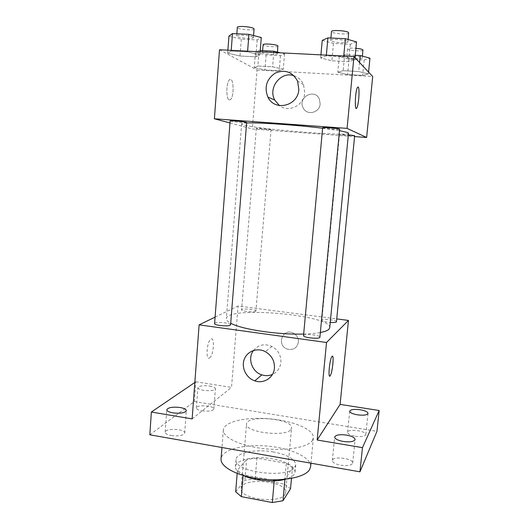 <?xml version="1.0" encoding="UTF-8"?>
<svg xmlns="http://www.w3.org/2000/svg" width="529" height="529" viewBox="0 0 529 529"><rect width="100%" height="100%" fill="white"/><g stroke="black" fill="none" stroke-linecap="round" stroke-linejoin="round"><path stroke-width="0.4" stroke-dasharray="2.65 1.98" d="M290.943 429.416L291.558 427.954C293.205 418.598 246.554 414.511 246.547 424.02C244.365 432.279 286.169 437.423 290.943 429.416M285.019 494.291L285.66 492.473C287.512 480.828 241.35 476.794 241.151 488.578C238.824 498.867 280.106 504.322 285.019 494.291M235.669 491.785L244.894 480.299L255.157 478.778L284.417 484.167L290.52 488.75M255.157 478.778L256.929 458.121L286.315 463.338L284.417 484.167M291.479 478.401L292.464 467.669L284.933 479.393M292.464 467.669L286.315 463.338M256.929 458.121L246.646 459.489L244.894 480.299M284.979 478.864L274.273 480.491L243.181 474.784L237.448 470.188L246.646 459.489M243.75 475.644C238.07 472.853 235.306 469.891 235.465 466.763C235.689 459.489 255.553 455.608 272.951 458.894C287.055 461.724 294.422 466.089 295.05 471.98C294.666 475.082 291.433 477.522 285.349 479.281M273.559 451.991C256.142 448.744 236.265 452.493 236.053 459.602C232.919 472.166 288.834 479.254 294.937 466.942L295.711 464.826C295.07 459.066 287.69 454.788 273.559 451.991M243.181 474.784L243.122 475.459M274.273 480.491L274.234 480.907M237.448 470.188L237.184 473.448M310.622 466.69C311.449 457.406 290.6 448.05 267.297 446.079C244.001 443.97 221.843 449.564 221.049 458.855M312.414 440.439L313.373 437.847C314.114 429.442 293.092 420.793 269.678 418.816C246.276 416.7 224.078 421.567 223.35 429.971C222.491 437.212 239.855 445.788 262.86 448.499C285.839 451.277 308.136 447.362 312.414 440.439M171.277 435.532C178.809 436.379 183.285 435.552 184.7 433.053C185.441 428.84 165.114 427.908 165.213 432.173C165.319 433.641 167.343 434.759 171.277 435.532M340.769 465.236C347.659 466.122 351.64 465.401 352.704 463.054C353.603 458.392 332.377 455.76 332.357 460.521C332.576 462.551 335.379 464.125 340.769 465.236M355.276 436.213C361.393 436.98 364.904 436.438 365.817 434.593C366.59 430.864 347.54 428.483 347.56 432.299C347.791 433.952 350.363 435.261 355.276 436.213M202.124 410.841C208.75 411.582 212.658 410.973 213.842 409.003C214.496 405.578 196.266 404.467 196.378 407.945C196.497 409.188 198.415 410.154 202.124 410.841M149.833 434.798L194.374 401.577L376.952 431.353M194.844 382.467L195.842 381.786L194.374 401.577M195.842 381.786L231.523 387.38L238.07 306L336.814 318.914M298.416 342.104C298.554 338.005 296.809 334.976 293.165 333.006C282.559 327.623 276.138 345.523 287.333 349.114C293.344 350.403 297.04 348.069 298.416 342.104C298.554 338.011 296.809 334.976 293.165 333.006C282.559 327.623 276.138 345.523 287.326 349.114C293.344 350.41 297.04 348.069 298.416 342.104M209.596 386.038C213.332 386.692 215.27 387.598 215.415 388.755C214.238 390.561 210.324 391.096 203.672 390.362C199.949 389.701 198.018 388.802 197.892 387.658C199.109 385.846 203.01 385.31 209.596 386.038M192.139 418.908L231.523 387.38M329.752 327.722C331.868 314.907 226.485 305.689 226.339 318.67C226.227 320.098 227.688 321.619 230.704 323.226M303.672 334.044C310.397 333.859 315.952 333.343 320.349 332.51M215.091 317.122L238.07 306M230.584 324.766C231.1 322.743 214.41 321.526 214.595 323.596M336.537 321.751C337.026 320.045 321.698 318.524 321.863 320.283C322.399 321.262 325.196 321.989 330.261 322.465M255.633 311.317L255.91 310.992C256.373 309.372 241.416 308.169 241.594 309.849C241.079 311.25 253.775 312.586 255.633 311.317M303.527 335.611L303.725 335.293C305.405 333.508 320.475 335.274 319.906 337.198M209.557 357.915L209.722 357.802C213.881 355.012 214.966 335.677 210.734 339.307C206.687 341.979 205.503 360.97 209.557 357.915M329.693 376.086C327.914 376.423 329.845 359.145 331.875 356.566L332.417 356.162M209.563 357.921L209.729 357.802C213.888 355.012 214.972 335.677 210.74 339.307C206.694 341.979 205.51 360.97 209.563 357.921M253.49 350.476C258.463 344.657 264.626 343.328 271.985 346.482C278.161 350.072 281.124 355.395 280.879 362.451C280.191 368.078 277.381 372.072 272.448 374.446M348.499 133.156C348.975 137.19 240.497 127.701 241.66 123.812C241.7 123.369 243.353 123.085 246.62 122.959M322.611 128.236L339.492 130.643M322.65 127.753L322.816 127.873C324.317 128.6 339.968 129.83 339.625 129.188M270.822 129.407L271.079 129.532C271.364 130.068 255.97 128.692 256.327 128.21C255.95 127.734 269.069 128.811 270.822 129.407M354.655 135.715C354.933 136.27 339.109 134.941 339.499 134.439L348.34 134.769M246.653 122.483C246.97 123.151 229.745 121.571 230.141 120.969M229.989 122.959L252.32 128.944L354.575 136.581M219.502 49.759L257.061 70.026L252.32 128.944M257.061 70.026L372.694 76.513M320.151 103.909L319.423 99.254C314.94 87.874 297.358 97.237 303.137 107.823C306.675 115.917 319.728 112.981 320.151 103.909L319.417 99.254C314.934 87.874 297.358 97.237 303.137 107.823C306.668 115.917 319.728 112.981 320.151 103.909M231.16 51.055L227.662 53.158L239.994 55.995L255.844 56.821L259.898 54.811L247.559 51.882L231.16 51.055L227.662 53.158L239.994 55.995L255.844 56.821L259.898 54.811L247.559 51.882L231.16 51.055L231.219 50.348M343.149 70.681L337.813 72.235L347.586 74.576L362.636 75.416L368.396 73.934L358.688 71.527L343.149 70.681L337.813 72.235L347.586 74.576L362.636 75.416L368.396 73.934L358.688 71.527L343.149 70.681L344.65 54.745L339.274 56.61L349.054 59.175L364.15 59.949L369.95 58.164M257.861 65.999L254.231 67.606L264.91 69.947L279.213 70.747L283.266 69.213L272.6 66.806L257.861 65.999L254.231 67.606L264.91 69.947L279.213 70.747L283.266 69.213L272.6 66.806L257.861 65.999L259.111 50.467L255.454 52.364L266.14 54.923L280.482 55.657L284.569 53.839L280.463 52.827M326.274 55.869L320.647 57.932L331.868 60.775L348.651 61.648L354.82 59.684L343.671 56.748L326.274 55.869L320.647 57.932L331.868 60.775L348.651 61.648L354.82 59.684L343.671 56.748L326.274 55.869L326.34 55.142M229.242 99.941L230.459 99.624C234.532 96.576 233.606 75.766 229.507 79.767C226.114 82.226 225.929 99.359 229.242 99.941L230.465 99.624C234.539 96.576 233.613 75.766 229.513 79.767C226.121 82.226 225.929 99.359 229.249 99.941M356.281 108.379C354.384 108.921 355.435 90.208 357.485 87.411L358.014 86.981M293.998 75.74C298.429 77.267 301.609 80.263 303.547 84.706L304.764 92.8C304.096 105.397 288.669 113.034 279.418 105.575M322.24 40.356L333.468 43.484L350.304 44.271L356.526 41.93M347.798 41.526L347.91 41.804C348.102 43.755 330.129 42.327 330.685 40.435C330.347 38.65 346.614 39.682 347.798 41.526M320.924 54.864L320.647 57.932M333.468 43.484L331.868 60.775M350.304 44.271L348.651 61.648M355.012 57.641L354.82 59.684M343.744 56.014L343.671 56.748M348.756 32.93C348.928 35.007 330.936 33.585 331.504 31.568M228.951 36.071L241.297 39.179L257.193 39.92L261.293 37.552M253.06 37.175L253.398 37.625C253.622 39.47 236.172 37.738 236.668 35.959C236.311 34.359 250.905 35.443 253.06 37.175M227.887 50.176L227.662 53.158M241.297 39.179L239.994 55.995M257.193 39.92L255.844 56.821M260.142 51.802L259.898 54.811M247.612 51.174L247.559 51.882M254.079 29.016C254.297 30.98 236.827 29.227 237.329 27.329M355.243 55.274L344.65 54.745M362.147 57.767L362.226 57.965C362.411 59.513 346.383 58.269 346.865 56.782C346.561 55.347 361.241 56.292 362.147 57.767M339.274 56.61L337.813 72.235M349.054 59.175L347.586 74.576M364.15 59.949L362.636 75.416M368.574 72.116L368.396 73.934M359.561 62.501L358.688 71.527M363 50.083C363.172 51.73 347.117 50.5 347.613 48.906C348.214 48.146 350.978 47.934 355.918 48.271M260.242 50.526L259.111 50.467M277.163 53.469L277.408 53.786C277.619 55.261 262.04 53.806 262.483 52.391C262.159 51.095 275.457 52.06 277.163 53.469M255.454 52.364L254.231 67.606M266.14 54.923L264.91 69.947M280.482 55.657L279.213 70.747M284.569 53.839L283.266 69.213M273.791 52.49L272.6 66.806M278.049 46.109C278.247 47.683 262.655 46.221 263.105 44.707M285.66 492.473L291.558 427.954M241.151 488.578L246.547 424.02M236.053 459.602L235.465 466.763M295.711 464.826L295.05 471.98M223.35 429.971L221.955 447.508M313.373 437.847L310.953 463.192M213.842 409.003L215.415 388.755M196.378 407.945L197.892 387.658M365.817 434.593L368.025 413.414M347.56 432.299L349.702 411.172M352.704 463.054L355.118 439.52M332.357 460.521L334.678 437.04M184.7 433.053L186.334 410.669M165.213 432.173L166.78 409.724M271.985 346.482L265.247 351.593M241.66 123.812L226.339 318.67M256.327 128.21L241.594 309.849M271.079 129.532L255.91 310.992M339.499 134.439L321.863 320.283M303.547 84.706L297.562 81.122M330.909 38.035L330.685 40.435M348.135 39.49L347.91 41.804M236.833 33.796L236.668 35.959M253.563 35.542L253.398 37.625M347.613 48.906L346.865 56.782M362.411 56.114L362.226 57.965M262.622 50.645L262.483 52.391M277.546 52.106L277.408 53.786"/><path stroke-width="0.79" d="M274.234 480.907L272.303 502.55L241.35 496.652L235.669 491.785L237.184 473.448M291.479 478.401L290.52 488.75L282.989 500.745L272.303 502.55M284.933 479.393L282.989 500.745M285.349 479.281C274.088 482.567 254.264 480.835 243.75 475.644M243.122 475.459L241.35 496.652M221.955 447.508L221.049 458.855C220.13 466.856 237.342 476.16 260.222 478.93C283.068 481.78 305.312 477.244 309.637 469.56L310.622 466.69L310.953 463.192M336.814 318.914L348.452 320.435L340.107 404.394L379.167 410.517L376.952 431.353L359.945 471.828L149.833 434.798L151.36 412.025L194.844 382.467M360.209 409.744C365.142 410.643 367.748 411.866 368.025 413.414C367.133 415.106 363.615 415.576 357.472 414.829C352.532 413.916 349.94 412.693 349.702 411.172C350.621 409.472 354.126 408.996 360.209 409.744M346.574 435.103C351.99 436.147 354.833 437.615 355.118 439.52C354.066 441.669 350.086 442.31 343.162 441.444C337.747 440.379 334.917 438.911 334.678 437.04C335.756 434.884 339.724 434.243 346.574 435.103M340.107 404.394L317.149 440.009L362.458 447.653L359.945 471.828M379.167 410.517L362.458 447.653M348.452 320.435L326.512 342.494L317.149 440.009M326.512 342.494L199.109 324.859L192.139 418.908L151.36 412.025M274.432 368.091C273.85 377.64 263.733 384.14 254.806 380.854C246.309 378.07 241.178 367.8 244.16 359.561C246.99 351.263 257.187 347.348 265.247 351.593C271.615 355.309 274.677 360.811 274.432 368.091M180.184 407.522C184.145 408.249 186.201 409.301 186.334 410.669C184.932 412.964 180.442 413.691 172.877 412.858C168.93 412.117 166.893 411.073 166.78 409.724C168.235 407.423 172.699 406.689 180.184 407.522M320.349 332.51C324.641 331.67 327.471 330.612 328.853 329.336L329.752 327.722L348.499 133.156L347.778 132.574L339.492 130.643M230.704 323.226C241.383 329.329 278.135 334.91 303.672 334.044M199.109 324.859L215.091 317.122M230.194 325.209L230.584 324.766L246.653 122.483L246.302 122.305C244.094 121.571 229.718 120.381 230.141 120.969L214.595 323.596C214.014 325.322 227.88 326.757 230.194 325.209M330.261 322.465C333.594 322.664 335.644 322.492 336.424 321.956L354.655 135.715L348.34 134.769M319.906 337.198C320.131 339.4 302.892 337.727 303.527 335.611L322.65 127.753C322.26 127.046 340.14 128.56 339.625 129.188L319.906 337.198M332.027 356.374C334.335 353.379 332.536 372.661 330.235 375.689C327.768 379.822 329.488 359.727 331.881 356.572L332.027 356.374M332.417 356.162C334.189 355.957 332.272 373.051 330.228 375.683L329.693 376.086M272.448 374.446C269.016 375.894 265.472 376.033 261.815 374.863C251.903 371.894 247.268 358.338 253.49 350.476M246.62 122.959C258.192 122.378 296.544 125.003 322.611 128.236M354.575 136.581L366.63 137.48L347.07 128.382L214.384 118.78L229.989 122.959M214.384 118.78L219.502 49.759L353.974 56.53L372.694 76.513L366.63 137.48M353.974 56.53L347.07 128.382M298.825 89.494C298.078 106.164 274.531 111.725 267.886 97.078C264.077 87.186 266.51 79.191 275.199 73.101C284.946 69.134 292.405 71.805 297.562 81.122L298.825 89.494M358.014 86.981L358.199 87.06C359.899 87.999 358.722 105.357 356.804 107.956C354.423 112.366 355.111 90.816 357.492 87.411L358.206 87.06C359.892 87.999 358.715 105.357 356.797 107.956L356.281 108.379M279.418 105.575L274.776 100.1C267.687 87.874 280.952 70.84 293.998 75.74M355.012 57.641L356.526 41.93L345.377 38.69L327.92 37.903L322.24 40.356L320.924 54.864M345.377 38.69L343.744 56.014M327.92 37.903L326.34 55.142M330.909 38.035L331.504 31.568C331.174 29.664 347.467 30.669 348.644 32.633L348.135 39.49M260.142 51.802L261.293 37.552L248.941 34.339L232.489 33.598L228.951 36.071L227.887 50.176M248.941 34.339L247.612 51.174M232.489 33.598L231.219 50.348M236.833 33.796L237.329 27.329C236.985 25.623 251.592 26.695 253.748 28.533L254.079 29.016L253.563 35.542M368.574 72.116L369.95 58.164L360.242 55.525L355.243 55.274M360.242 55.525L359.561 62.501M355.918 48.271C359.773 48.655 362.107 49.184 362.92 49.871L362.411 56.114M280.463 52.827L273.896 51.207L260.242 50.526M273.896 51.207L273.791 52.49M262.622 50.645L263.105 44.707C262.794 43.318 276.105 44.277 277.811 45.765L277.546 52.106M261.815 374.863L254.806 380.854M274.776 100.1L267.886 97.078"/></g></svg>

